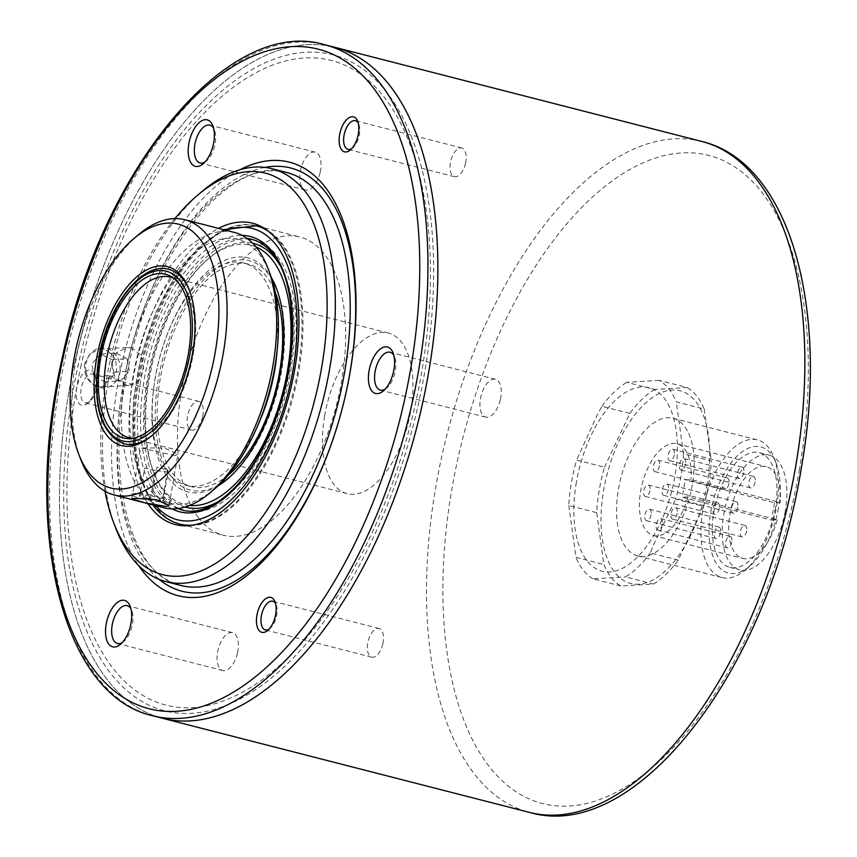 <?xml version="1.0" encoding="UTF-8"?>
<svg xmlns="http://www.w3.org/2000/svg" width="857" height="857" viewBox="0 0 857 857"><rect width="100%" height="100%" fill="white"/><g stroke="black" fill="none" stroke-linecap="round" stroke-linejoin="round"><path stroke-width="0.64" stroke-dasharray="4.29 3.21" d="M147.897 503.648A155.524 78.094 104.4 0 1 135.706 365.436A155.524 78.094 104.4 0 1 218.503 228.358M190.19 525.512A153.939 77.301 -75.6 0 0 192.782 525.448A153.939 77.301 -75.6 0 0 296.361 383.529A153.939 77.301 -75.6 0 0 268.337 230.854A153.939 77.301 -75.6 0 0 266.099 229.558M256.661 225.927A153.939 77.301 -75.6 0 0 141.459 366.796A153.939 77.301 -75.6 0 0 180.174 524.152M174.935 218.578A207.233 104.061 -75.6 0 0 109.696 362.629A207.233 104.061 -75.6 0 0 105.004 491.254M115.588 527.816A213.147 107.029 104.4 0 1 111.678 363.572A213.147 107.029 104.4 0 1 201.824 191.625M240.078 169.697A223.806 112.385 -75.6 0 0 121.191 366.807A223.806 112.385 -75.6 0 0 138.566 565.459M122.272 642.557A19.54 9.813 -75.6 0 0 123.879 641.39A19.54 9.813 -75.6 0 0 132.149 625.631A19.54 9.813 -75.6 0 0 131.785 610.58A19.54 9.813 -75.6 0 0 130.939 608.781M237.539 652.67A19.54 9.813 -75.6 0 0 232.568 632.68A19.54 9.813 -75.6 0 0 217.882 650.538A19.54 9.813 -75.6 0 0 222.852 670.528A19.54 9.813 -75.6 0 0 237.539 652.67M204.952 162.048A19.54 9.813 -75.6 0 0 206.558 160.88A19.54 9.813 -75.6 0 0 214.828 145.122A19.54 9.813 -75.6 0 0 214.464 130.06A19.54 9.813 -75.6 0 0 213.607 128.261M320.218 172.15A19.54 9.813 -75.6 0 0 315.237 152.16A19.54 9.813 -75.6 0 0 300.561 170.029A19.54 9.813 -75.6 0 0 305.531 190.018A19.54 9.813 -75.6 0 0 320.218 172.15M351.713 148.647A14.805 7.434 -75.6 0 0 352.891 147.79A14.805 7.434 -75.6 0 0 359.158 135.845A14.805 7.434 -75.6 0 0 358.879 124.436A14.805 7.434 -75.6 0 0 358.258 123.119M465.533 163.13A14.805 7.434 -75.6 0 0 461.773 147.993A14.805 7.434 -75.6 0 0 450.643 161.523A14.805 7.434 -75.6 0 0 454.414 176.671A14.805 7.434 -75.6 0 0 465.533 163.13M269.034 629.167A14.805 7.434 -75.6 0 0 270.212 628.299A14.805 7.434 -75.6 0 0 276.479 616.365A14.805 7.434 -75.6 0 0 276.2 604.956A14.805 7.434 -75.6 0 0 275.579 603.628M382.865 643.65A14.805 7.434 -75.6 0 0 379.094 628.502A14.805 7.434 -75.6 0 0 367.964 642.032A14.805 7.434 -75.6 0 0 371.734 657.18A14.805 7.434 -75.6 0 0 382.865 643.65M385.168 389.164A19.54 9.813 -75.6 0 0 386.775 387.996A19.54 9.813 -75.6 0 0 395.045 372.238A19.54 9.813 -75.6 0 0 394.681 357.176A19.54 9.813 -75.6 0 0 393.834 355.376M500.434 399.266A19.54 9.813 -75.6 0 0 495.464 379.276A19.54 9.813 -75.6 0 0 480.777 397.145A19.54 9.813 -75.6 0 0 485.748 417.134A19.54 9.813 -75.6 0 0 500.434 399.266M95.17 388.724A18.061 9.073 -75.6 0 0 94.838 374.809A18.061 9.073 -75.6 0 0 85.689 371.381A18.061 9.073 -75.6 0 0 77.001 386.753A18.061 9.073 -75.6 0 0 78.287 402.608A18.061 9.073 -75.6 0 0 87.532 403.293A18.061 9.073 -75.6 0 0 95.17 388.724M96.263 389.249A14.805 7.434 -75.6 0 0 95.984 377.841A14.805 7.434 -75.6 0 0 92.492 374.102A14.805 7.434 -75.6 0 0 81.361 387.632A14.805 7.434 -75.6 0 0 85.132 402.779A14.805 7.434 -75.6 0 0 89.996 401.183A14.805 7.434 -75.6 0 0 96.263 389.249M202.648 416.534A14.805 7.434 -75.6 0 0 198.878 401.387A14.805 7.434 -75.6 0 0 187.747 414.917A14.805 7.434 -75.6 0 0 191.518 430.064A14.805 7.434 -75.6 0 0 202.648 416.534M74.409 363.968A346.367 173.928 -75.6 0 0 162.616 718.305A346.367 173.928 104.4 0 1 68.656 393.47A346.367 173.928 104.4 0 1 334.723 47.285A346.367 173.928 -75.6 0 0 74.409 363.968M81.254 364.707A332.752 167.094 -75.6 0 0 177.924 707.271A332.752 167.094 -75.6 0 0 416.073 400.883A332.752 167.094 -75.6 0 0 319.415 58.319A332.752 167.094 -75.6 0 0 81.254 364.707M198.321 517.521A153.939 77.301 104.4 0 1 195.235 339.136A153.939 77.301 104.4 0 1 299.811 236.993A153.939 77.301 104.4 0 1 324.803 254.69A153.939 77.301 104.4 0 1 327.888 433.064A153.939 77.301 104.4 0 1 223.313 535.218A153.939 77.301 104.4 0 1 198.321 517.521M253.104 239.714A139.734 70.167 104.4 0 1 254.615 240.067A139.734 70.167 104.4 0 1 277.304 256.136A139.734 70.167 104.4 0 1 280.11 418.045A139.734 70.167 104.4 0 1 185.187 510.772A139.734 70.167 104.4 0 1 183.687 510.344M178.727 508.426A139.734 70.167 104.4 0 1 162.498 494.703A139.734 70.167 104.4 0 1 157.474 339.168A139.734 70.167 104.4 0 1 247.823 239.017M189.697 505.416A133.81 67.189 104.4 0 1 162.948 489.143A133.81 67.189 104.4 0 1 153.06 470.739A133.81 67.189 104.4 0 1 207.19 259.692A133.81 67.189 104.4 0 1 255.997 246.934M185.016 507.044A136.177 68.378 104.4 0 1 163.955 491.672A136.177 68.378 104.4 0 1 153.896 472.946A136.177 68.378 104.4 0 1 208.979 258.161A136.177 68.378 104.4 0 1 252.676 243.249M217.957 485.93A120.783 60.654 104.4 0 1 168.293 478.024A120.783 60.654 104.4 0 1 174.442 317.604A120.783 60.654 104.4 0 1 267.545 271.798A120.783 60.654 104.4 0 1 271.39 277.604M279.671 264.834A136.177 68.378 104.4 0 1 286.142 392.41A136.177 68.378 104.4 0 1 219.071 501.109M257.818 425.372A114.859 57.676 104.4 0 1 186.408 485.405A114.859 57.676 104.4 0 1 167.747 472.207A114.859 57.676 104.4 0 1 165.455 339.104A114.859 57.676 104.4 0 1 243.474 262.885A114.859 57.676 104.4 0 1 262.135 276.093A114.859 57.676 104.4 0 1 277.175 349.881M228.444 474.885A114.859 57.676 104.4 0 1 191.368 486.68A114.859 57.676 104.4 0 1 172.707 473.471A114.859 57.676 104.4 0 1 170.414 340.379A114.859 57.676 104.4 0 1 248.434 264.16A114.859 57.676 104.4 0 1 267.095 277.357A114.859 57.676 104.4 0 1 275.258 292.333M219.36 484.612A118.416 59.465 104.4 0 1 171.25 476.503A118.416 59.465 104.4 0 1 177.281 319.233A118.416 59.465 104.4 0 1 268.552 274.326A118.416 59.465 104.4 0 1 271.98 279.446M276.875 289.527A118.416 59.465 104.4 0 1 228.498 478.131M189.697 291.059A89.996 45.196 104.4 0 1 193.275 353.812A89.996 45.196 104.4 0 1 152.825 434.831M124.136 443.765A89.996 45.196 104.4 0 1 99.723 359.362A89.996 45.196 104.4 0 1 168.861 269.419M132.824 438.27A82.893 41.629 -75.6 0 0 135.406 438.281A82.893 41.629 -75.6 0 0 192.557 354.798A82.893 41.629 -75.6 0 0 176.092 279.65A82.893 41.629 -75.6 0 0 173.832 278.418M324.621 415.881A82.893 41.629 104.4 0 1 388.296 333.03A82.893 41.629 104.4 0 1 410.782 410.771A82.893 41.629 104.4 0 1 347.106 493.621A82.893 41.629 104.4 0 1 324.621 415.881M175.032 455.635L140.569 447.847L164.79 448.104L177.913 454.274L175.032 455.635M234.379 232.429A142.101 71.356 -75.6 0 0 125.218 374.455A142.101 71.356 -75.6 0 0 163.762 507.719M80.601 459.116A142.101 71.356 104.4 0 1 75.62 361.729A142.101 71.356 104.4 0 1 138.084 235M84.554 364.021C83.761 375.473 88.217 382.983 97.902 386.55L102.154 386.968L116.295 372.163C117.505 360.679 113.499 353.138 104.265 349.56L99.915 349.142L89.974 353.62L84.554 364.021M214.946 488.608A136.177 68.378 104.4 0 1 133.253 375.548A136.177 68.378 104.4 0 1 197.849 250.308A136.177 68.378 104.4 0 1 270.041 273.822M193.275 353.812A89.996 45.196 -75.6 0 0 190.125 292.141A89.996 45.196 -75.6 0 0 142.412 276.597A89.996 45.196 -75.6 0 0 99.723 359.362A89.996 45.196 -75.6 0 0 153.714 434.081A89.996 45.196 -75.6 0 0 193.275 353.812M131.732 347.931L127.35 347.524L116.348 352.848L111.367 364.911L115.234 377.68L125.368 384.922L129.6 385.339L139.284 380.08L143.676 368.06L140.934 355.216L131.732 347.931M150.468 498.881L155.331 470.632L168.09 471.961L163.119 500.863L160.323 500.574M162.669 498.795L152.043 496.074L157.013 467.183L167.64 469.904L162.669 498.795L163.119 500.863M168.09 471.961L167.64 469.904M140.741 498.42A20.129 2.764 -170.2 0 0 168.068 502.127A20.129 2.764 -170.2 0 0 161.662 497.178A20.129 2.764 -170.2 0 0 134.335 493.482A20.129 2.764 -170.2 0 0 140.741 498.42M146.461 498.528L139.734 496.803L139.284 494.746L152.043 496.074M155.331 470.632L144.704 467.911L139.734 496.803M105.229 381.954L94.002 376.255L109.385 375.334L120.612 381.044L105.229 381.954L113.852 372.131L111.764 359.651L127.147 358.729L129.236 371.21L113.852 372.131M127.147 358.729L115.92 353.03L100.537 353.941L111.764 359.651M86.011 371.456A20.129 17.183 -93.4 0 1 99.573 348.135A20.129 17.183 -93.4 0 1 119.755 364.439A20.129 17.183 -93.4 0 1 106.193 387.76A20.129 17.183 -93.4 0 1 86.011 371.456M100.537 353.941L91.913 363.775L94.002 376.255M120.612 381.044L129.236 371.21M576.365 482.395A94.731 47.574 -75.6 0 0 609.691 571.951A94.731 47.574 -75.6 0 0 674.834 476.556A94.731 47.574 -75.6 0 0 641.518 387A94.731 47.574 -75.6 0 0 576.365 482.395M424.654 372.356A338.611 170.04 104.4 0 1 191.797 713.335A338.611 170.04 104.4 0 1 72.684 393.234A338.611 170.04 104.4 0 1 305.542 52.256A338.611 170.04 104.4 0 1 424.654 372.356M707.057 484.044A99.466 49.952 104.4 0 1 638.658 584.206A99.466 49.952 104.4 0 1 603.66 490.172A99.466 49.952 104.4 0 1 672.07 390.01A99.466 49.952 104.4 0 1 707.057 484.044M703.543 506.316A105.39 52.92 -75.6 0 0 708.803 483.519A105.39 52.92 -75.6 0 0 711.364 460.884L683.468 453.728A105.39 52.92 104.4 0 1 680.908 476.363A105.39 52.92 104.4 0 1 675.648 499.16L703.543 506.316L678.219 560.103A105.39 52.92 -75.6 0 1 653.366 584.056L620.886 585.984A105.39 52.92 -75.6 0 1 603.853 564.506L596.697 512.647A105.39 52.92 -75.6 0 1 599.257 490.011A105.39 52.92 -75.6 0 1 604.517 467.215L576.622 460.059A105.39 52.92 104.4 0 0 568.802 505.501L596.697 512.647M692.285 484.912A71.045 35.673 104.4 0 1 637.704 555.925A71.045 35.673 104.4 0 1 618.433 489.293A71.045 35.673 104.4 0 1 673.013 418.28A71.045 35.673 104.4 0 1 692.285 484.912M702.751 510.922A71.045 35.673 -75.6 0 0 722.023 577.554A71.045 35.673 -75.6 0 0 745.376 569.905A71.045 35.673 -75.6 0 0 776.603 506.541A71.045 35.673 -75.6 0 0 774.117 457.852A71.045 35.673 -75.6 0 0 757.331 439.909A71.045 35.673 -75.6 0 0 702.751 510.922M778.488 507.997A65.132 32.705 104.4 0 1 749.854 566.081A65.132 32.705 104.4 0 1 710.785 512.015A65.132 32.705 104.4 0 1 741.68 452.121A65.132 32.705 104.4 0 1 776.206 463.358A65.132 32.705 104.4 0 1 778.488 507.997M775.403 508.18A59.208 29.727 104.4 0 1 729.928 567.355A59.208 29.727 104.4 0 1 713.86 511.833A59.208 29.727 104.4 0 1 759.345 452.657A59.208 29.727 104.4 0 1 775.403 508.18M785.323 510.718A59.208 29.727 104.4 0 1 739.848 569.905A59.208 29.727 104.4 0 1 723.779 514.371A59.208 29.727 104.4 0 1 769.265 455.196A59.208 29.727 104.4 0 1 785.323 510.718M659.279 380.39L626.799 382.318L654.705 389.474L687.175 387.546L659.279 380.39A105.39 52.92 104.4 0 1 676.312 401.869L704.218 409.025A105.39 52.92 -75.6 0 0 687.175 387.546M683.468 453.728L676.312 401.869M704.218 409.025L711.364 460.884M678.219 560.103L650.324 552.947L653.548 544.816L675.648 499.16M650.324 552.947A105.39 52.92 104.4 0 1 625.46 576.9L653.366 584.056M620.886 585.984L592.99 578.829L625.46 576.9M568.802 505.501L575.947 557.35L603.853 564.506M592.99 578.829A105.39 52.92 104.4 0 1 575.947 557.35M774.503 502.78L771.525 520.124L682.247 497.221L685.236 479.888L690.956 479.545L780.224 502.448L774.503 502.78L685.236 479.888M771.525 520.124L777.245 519.781L687.967 496.889L682.247 497.221M777.245 519.781A47.371 23.782 104.4 0 1 742.783 558.432A47.371 23.782 104.4 0 1 731.514 506.637A47.371 23.782 104.4 0 1 766.319 466.669A47.371 23.782 104.4 0 1 780.224 502.448M687.967 496.889A47.371 23.782 104.4 0 1 653.516 535.529A47.371 23.782 104.4 0 1 642.236 483.744A47.371 23.782 104.4 0 1 677.051 443.765A47.371 23.782 104.4 0 1 690.956 479.545M604.517 467.215L629.841 413.438A105.39 52.92 -75.6 0 1 654.705 389.474M629.841 413.438L601.946 406.282L597.65 414.124L576.622 460.059M601.946 406.282A105.39 52.92 104.4 0 1 626.799 382.318M737.791 507.28A5.924 2.978 104.4 0 1 733.238 513.193A5.924 2.978 104.4 0 1 731.642 507.644A5.924 2.978 104.4 0 1 736.184 501.72A5.924 2.978 104.4 0 1 737.791 507.28M668.353 489.465A5.924 2.978 104.4 0 1 663.811 495.389A5.924 2.978 104.4 0 1 662.204 489.829A5.924 2.978 104.4 0 1 666.746 483.916A5.924 2.978 104.4 0 1 668.353 489.465M719.334 508.372A5.924 2.978 104.4 0 1 714.781 514.286A5.924 2.978 104.4 0 1 713.174 508.737A5.924 2.978 104.4 0 1 717.727 502.823A5.924 2.978 104.4 0 1 719.334 508.372M649.895 490.568A5.924 2.978 104.4 0 1 645.342 496.482A5.924 2.978 104.4 0 1 643.736 490.932A5.924 2.978 104.4 0 1 648.288 485.008A5.924 2.978 104.4 0 1 649.895 490.568M731.824 541.956A5.924 2.978 104.4 0 1 727.282 547.869A5.924 2.978 104.4 0 1 725.675 542.32A5.924 2.978 104.4 0 1 730.218 536.407A5.924 2.978 104.4 0 1 731.824 541.956M662.386 524.152A5.924 2.978 104.4 0 1 657.844 530.065A5.924 2.978 104.4 0 1 656.237 524.516A5.924 2.978 104.4 0 1 660.779 518.592A5.924 2.978 104.4 0 1 662.386 524.152M743.758 472.603A5.924 2.978 104.4 0 1 739.205 478.517A5.924 2.978 104.4 0 1 737.609 472.968A5.924 2.978 104.4 0 1 742.151 467.044A5.924 2.978 104.4 0 1 743.758 472.603M674.32 454.788A5.924 2.978 104.4 0 1 669.778 460.712A5.924 2.978 104.4 0 1 668.171 455.153A5.924 2.978 104.4 0 1 672.713 449.239A5.924 2.978 104.4 0 1 674.32 454.788M728.953 483.53A5.924 2.978 104.4 0 1 724.411 489.454A5.924 2.978 104.4 0 1 722.805 483.894A5.924 2.978 104.4 0 1 727.347 477.981A5.924 2.978 104.4 0 1 728.953 483.53M659.515 465.726A5.924 2.978 104.4 0 1 654.973 471.639A5.924 2.978 104.4 0 1 653.366 466.09A5.924 2.978 104.4 0 1 657.919 460.166A5.924 2.978 104.4 0 1 659.515 465.726M720.523 532.572A5.924 2.978 104.4 0 1 715.97 538.496A5.924 2.978 104.4 0 1 714.363 532.936A5.924 2.978 104.4 0 1 718.916 527.023A5.924 2.978 104.4 0 1 720.523 532.572M651.084 514.768A5.924 2.978 104.4 0 1 646.532 520.681A5.924 2.978 104.4 0 1 644.925 515.132A5.924 2.978 104.4 0 1 649.477 509.208A5.924 2.978 104.4 0 1 651.084 514.768M755.071 481.988A5.924 2.978 104.4 0 1 750.518 487.901A5.924 2.978 104.4 0 1 748.911 482.352A5.924 2.978 104.4 0 1 753.464 476.428A5.924 2.978 104.4 0 1 755.071 481.988M685.632 464.173A5.924 2.978 104.4 0 1 681.079 470.086A5.924 2.978 104.4 0 1 679.472 464.537A5.924 2.978 104.4 0 1 684.025 458.624A5.924 2.978 104.4 0 1 685.632 464.173M746.629 531.029A5.924 2.978 104.4 0 1 742.076 536.943A5.924 2.978 104.4 0 1 740.469 531.394A5.924 2.978 104.4 0 1 745.022 525.47A5.924 2.978 104.4 0 1 746.629 531.029M677.191 513.214A5.924 2.978 104.4 0 1 672.649 519.138A5.924 2.978 104.4 0 1 671.042 513.579A5.924 2.978 104.4 0 1 675.584 507.665A5.924 2.978 104.4 0 1 677.191 513.214M126.547 367.385A213.147 107.029 -75.6 0 0 180.838 585.449C130.114 575.829 103.504 474.296 128.239 367.953C151.85 250.051 232.611 154.099 286.741 172.514A213.147 107.029 -75.6 0 0 126.547 367.385M264.888 167.394A218.481 109.707 -75.6 0 0 126.45 367.76A218.481 109.707 -75.6 0 0 159.209 579.418M152.696 715.756A346.367 173.928 104.4 0 1 64.489 361.418A346.367 173.928 104.4 0 1 324.803 44.746M179.67 524.023A153.939 77.301 104.4 0 1 154.667 506.326A153.939 77.301 104.4 0 1 151.593 327.952A153.939 77.301 104.4 0 1 256.168 225.798M268.262 231.186A153.939 77.301 104.4 0 1 281.16 243.495A153.939 77.301 104.4 0 1 288.391 409.592A153.939 77.301 104.4 0 1 192.879 525.127M155.685 505.651A150.393 75.523 104.4 0 1 153.157 502.523A150.393 75.523 104.4 0 1 142.658 352.066A150.393 75.523 104.4 0 1 226.291 230.362M177.785 508.555A139.734 70.167 104.4 0 1 159.52 493.943A139.734 70.167 104.4 0 1 155.192 336.351A139.734 70.167 104.4 0 1 247.062 238.45M254.615 240.067L251.637 239.307A139.734 70.167 104.4 0 1 274.336 255.375A139.734 70.167 104.4 0 1 277.132 417.284A139.734 70.167 104.4 0 1 182.209 510.001L185.187 510.772M171.936 508.844A142.101 71.356 104.4 0 1 156.563 495.453A142.101 71.356 104.4 0 1 151.078 338.451A142.101 71.356 104.4 0 1 242.081 235.375M799.463 469.165A334.53 167.983 104.4 0 1 569.412 806.03A334.53 167.983 104.4 0 1 451.746 489.786A334.53 167.983 104.4 0 1 681.786 152.921A334.53 167.983 104.4 0 1 799.463 469.165M701.733 141.426A346.367 173.928 -75.6 0 0 435.667 487.612A346.367 173.928 -75.6 0 0 529.626 812.436M268.337 230.854L263.892 228.091M131.785 610.58L130.221 606.445M232.568 632.68L127.168 605.642M214.464 130.06L212.9 125.925M315.237 152.16L209.847 125.133M358.879 124.436L357.733 121.405M461.773 147.993L355.387 120.708M276.2 604.956L275.054 601.925M379.094 628.502L272.708 601.218M394.681 357.176L393.117 353.041M495.464 379.276L390.064 352.248M95.984 377.841L94.838 374.809M198.878 401.387L92.492 374.102M191.518 430.064L85.132 402.779M89.996 401.183L87.532 403.293M485.748 417.134L380.358 390.096M386.775 387.996L383.411 390.867M371.734 657.18L265.349 629.895M270.212 628.299L267.748 630.409M454.414 176.671L348.028 149.386M352.891 147.79L350.427 149.889M305.531 190.018L200.142 162.98M206.558 160.88L203.195 163.751M222.852 670.528L117.463 643.5M123.879 641.39L120.516 644.26M192.782 525.448L187.554 525.727M257.154 226.044L299.811 236.993M223.538 229.655L198.47 247.319L175.235 275.879L155.653 312.912L141.33 355.259L133.499 399.276L132.846 441.173L139.466 477.392L152.921 504.944M153.06 470.739L153.896 472.946M207.19 259.692L208.979 258.161M180.666 524.28L223.313 535.218M243.474 262.885L248.434 264.16M186.408 485.405L191.368 486.68M176.092 279.65L171.636 276.886M388.296 333.03L170.072 277.057M347.106 493.621L128.882 437.648M135.406 438.281L130.178 438.559M131.785 498.892L140.569 447.847M190.125 292.141L189.29 289.934M99.915 349.142L127.35 347.513M102.154 386.968L129.6 385.339M153.714 434.081L151.925 435.613M169.129 505.319L177.913 454.274M637.704 555.925L722.023 577.554M749.854 566.081L745.376 569.905M729.928 567.355L739.848 569.905M653.516 535.529L742.783 558.432M677.051 443.765L766.319 466.669M759.345 452.657L769.265 455.196M776.206 463.358L774.117 457.852M673.013 418.28L757.331 439.909M733.238 513.193L663.811 495.389M736.184 501.72L666.746 483.916M714.781 514.286L645.342 496.482M717.727 502.823L648.288 485.008M727.282 547.869L657.844 530.065M730.218 536.407L660.779 518.592M739.205 478.517L669.778 460.712M742.151 467.044L672.713 449.239M724.411 489.454L654.973 471.639M727.347 477.981L657.919 460.166M715.97 538.496L646.532 520.681M718.916 527.023L649.477 509.208M750.518 487.901L681.079 470.086M753.464 476.428L684.025 458.624M742.076 536.943L672.649 519.138M745.022 525.47L675.584 507.665"/><path stroke-width="1.29" d="M218.503 228.358A155.524 78.094 104.4 0 1 263.892 228.091A155.524 78.094 104.4 0 1 292.194 382.351A155.524 78.094 104.4 0 1 187.554 525.727A155.524 78.094 104.4 0 1 147.897 503.648M266.099 229.558A153.939 77.301 -75.6 0 0 256.661 225.927M105.004 491.254A207.233 104.061 -75.6 0 0 113.499 522.299A207.233 104.061 -75.6 0 0 218.428 561.56A207.233 104.061 -75.6 0 0 318.204 385.157A207.233 104.061 -75.6 0 0 303.421 203.227A207.233 104.061 -75.6 0 0 197.335 195.46A207.233 104.061 -75.6 0 0 174.935 218.578M197.335 195.46L201.824 191.625A213.147 107.029 104.4 0 1 271.862 168.7A213.147 107.029 104.4 0 1 326.142 386.753A213.147 107.029 104.4 0 1 165.958 581.635A213.147 107.029 104.4 0 1 115.588 527.816L113.499 522.299M138.566 565.459A223.806 112.385 -75.6 0 0 346.389 391.146A223.806 112.385 -75.6 0 0 240.078 169.697M130.66 624.924A23.975 12.041 -75.6 0 0 130.221 606.445A23.975 12.041 -75.6 0 0 118.084 601.903A23.975 12.041 -75.6 0 0 106.536 622.311A23.975 12.041 -75.6 0 0 108.25 643.361A23.975 12.041 -75.6 0 0 120.516 644.26A23.975 12.041 -75.6 0 0 130.66 624.924M130.939 608.781A19.54 9.813 -75.6 0 0 127.168 605.642A19.54 9.813 -75.6 0 0 112.492 623.51A19.54 9.813 -75.6 0 0 117.463 643.5A19.54 9.813 -75.6 0 0 122.272 642.557M213.339 144.405A23.975 12.041 -75.6 0 0 212.9 125.925A23.975 12.041 -75.6 0 0 200.752 121.383A23.975 12.041 -75.6 0 0 189.215 141.801A23.975 12.041 -75.6 0 0 190.918 162.851A23.975 12.041 -75.6 0 0 203.195 163.751A23.975 12.041 -75.6 0 0 213.339 144.405M213.607 128.261A19.54 9.813 -75.6 0 0 209.847 125.133A19.54 9.813 -75.6 0 0 195.16 142.99A19.54 9.813 -75.6 0 0 200.142 162.98A19.54 9.813 -75.6 0 0 204.952 162.048M358.065 135.32A18.061 9.073 -75.6 0 0 357.733 121.405A18.061 9.073 -75.6 0 0 348.585 117.987A18.061 9.073 -75.6 0 0 339.897 133.36A18.061 9.073 -75.6 0 0 341.182 149.214A18.061 9.073 -75.6 0 0 350.427 149.889A18.061 9.073 -75.6 0 0 358.065 135.32M358.258 123.119A14.805 7.434 -75.6 0 0 355.387 120.708A14.805 7.434 -75.6 0 0 344.257 134.238A14.805 7.434 -75.6 0 0 348.028 149.386A14.805 7.434 -75.6 0 0 351.713 148.647M275.386 615.84A18.061 9.073 -75.6 0 0 275.054 601.925A18.061 9.073 -75.6 0 0 265.916 598.507A18.061 9.073 -75.6 0 0 257.218 613.88A18.061 9.073 -75.6 0 0 258.503 629.724A18.061 9.073 -75.6 0 0 267.748 630.409A18.061 9.073 -75.6 0 0 275.386 615.84M275.579 603.628A14.805 7.434 -75.6 0 0 272.708 601.218A14.805 7.434 -75.6 0 0 261.589 614.748A14.805 7.434 -75.6 0 0 265.349 629.895A14.805 7.434 -75.6 0 0 269.034 629.167M393.556 371.52A23.975 12.041 -75.6 0 0 393.117 353.041A23.975 12.041 -75.6 0 0 380.979 348.499A23.975 12.041 -75.6 0 0 369.431 368.917A23.975 12.041 -75.6 0 0 371.135 389.967A23.975 12.041 -75.6 0 0 383.411 390.867A23.975 12.041 -75.6 0 0 393.556 371.52M393.834 355.376A19.54 9.813 -75.6 0 0 390.064 352.248A19.54 9.813 -75.6 0 0 375.387 370.106A19.54 9.813 -75.6 0 0 380.358 390.096A19.54 9.813 -75.6 0 0 385.168 389.164M529.626 812.436A346.367 173.928 -75.6 0 0 795.692 466.251A346.367 173.928 -75.6 0 0 701.733 141.426C790.261 162.551 829.758 309.27 801.209 468.629C769.575 666.317 637.651 844.124 529.626 812.436L162.616 718.305A346.367 173.928 -75.6 0 0 422.93 401.633A346.367 173.928 -75.6 0 0 334.723 47.285A346.367 173.928 104.4 0 1 428.682 372.12A346.367 173.928 104.4 0 1 162.616 718.305L152.696 715.756C62.282 695.713 22.796 530.826 61.683 360.476C100.365 172.011 227.041 15.201 324.803 44.746A346.367 173.928 104.4 0 1 413.01 399.083A346.367 173.928 104.4 0 1 152.696 715.756M180.174 524.152A153.939 77.301 -75.6 0 0 190.19 525.512M183.687 510.344A139.734 70.167 104.4 0 1 178.727 508.426M255.997 246.934A133.81 67.189 104.4 0 1 272.89 260.678A133.81 67.189 104.4 0 1 277.24 410.996A133.81 67.189 104.4 0 1 189.697 505.416M252.676 243.249A136.177 68.378 104.4 0 1 275.847 259.168A136.177 68.378 104.4 0 1 279.671 264.834M271.39 277.604A120.783 60.654 104.4 0 1 276.672 389.978A120.783 60.654 104.4 0 1 217.957 485.93M219.071 501.109A136.177 68.378 104.4 0 1 185.016 507.044M247.823 239.017A139.734 70.167 104.4 0 1 253.104 239.714M277.175 349.881A114.859 57.676 104.4 0 1 257.818 425.372M275.258 292.333A114.859 57.676 104.4 0 1 228.444 474.885M271.98 279.446A118.416 59.465 104.4 0 1 276.875 289.527M228.498 478.131A118.416 59.465 104.4 0 1 219.36 484.612M152.825 434.831A89.996 45.196 104.4 0 1 124.136 443.765C100.73 433.931 92.224 405.64 98.619 358.89C106.793 306.935 141.93 260.967 168.861 269.419A89.996 45.196 104.4 0 1 189.697 291.059M100.612 358.687A84.479 42.422 104.4 0 1 171.636 276.886A84.479 42.422 104.4 0 1 188.422 353.48A84.479 42.422 104.4 0 1 130.178 438.559A84.479 42.422 104.4 0 1 100.612 358.687M173.832 278.418A82.893 41.629 -75.6 0 0 170.072 277.057A82.893 41.629 -75.6 0 0 106.397 359.908A82.893 41.629 -75.6 0 0 128.882 437.648A82.893 41.629 -75.6 0 0 132.824 438.27M166.279 506.498L145.272 502.909L131.785 498.892L134.538 498.356L155.931 499.642L169.129 505.319L166.279 506.498M114.174 495.003L163.762 507.719A142.101 71.356 -75.6 0 0 210.468 492.432A142.101 71.356 -75.6 0 0 272.922 365.693A142.101 71.356 -75.6 0 0 267.952 268.305A142.101 71.356 -75.6 0 0 234.379 232.429L184.78 219.713A142.101 71.356 104.4 0 1 223.323 352.977A142.101 71.356 104.4 0 1 114.174 495.003A142.101 71.356 104.4 0 1 80.601 459.116L78.512 453.61A136.177 68.378 -75.6 0 0 150.693 477.124A136.177 68.378 -75.6 0 0 215.289 351.884A136.177 68.378 -75.6 0 0 133.596 238.824A136.177 68.378 -75.6 0 0 73.734 360.283A136.177 68.378 -75.6 0 0 78.512 453.61M267.952 268.305L270.041 273.822A136.177 68.378 104.4 0 1 274.808 367.15A136.177 68.378 104.4 0 1 214.946 488.608L210.468 492.432M96.509 358.933A92.363 46.385 104.4 0 1 140.323 273.983A92.363 46.385 104.4 0 1 189.29 289.934A92.363 46.385 104.4 0 1 192.514 353.234A92.363 46.385 104.4 0 1 151.925 435.613A92.363 46.385 104.4 0 1 96.509 358.933M133.596 238.824L138.084 235A142.101 71.356 104.4 0 1 184.78 219.713M160.323 500.574L146.461 498.528M150.468 498.881L150.361 499.535M165.958 581.635L180.838 585.449A213.147 107.029 -75.6 0 0 341.022 390.567A213.147 107.029 -75.6 0 0 286.741 172.514L271.862 168.7M159.209 579.418A218.481 109.707 -75.6 0 0 346.282 391.52A218.481 109.707 -75.6 0 0 264.888 167.394M62.507 360.465A340.443 170.961 -75.6 0 0 161.405 710.956A340.443 170.961 -75.6 0 0 405.072 397.487A340.443 170.961 -75.6 0 0 306.174 46.996A340.443 170.961 -75.6 0 0 62.507 360.465M257.154 226.044L256.168 225.798A153.939 77.301 104.4 0 1 268.262 231.186M226.291 230.362A150.393 75.523 104.4 0 1 276.725 245.766A150.393 75.523 104.4 0 1 270.458 442.555A150.393 75.523 104.4 0 1 155.685 505.651M247.062 238.45A139.734 70.167 104.4 0 1 251.637 239.307C259.853 241.395 267.116 246.559 273.415 254.775C300.196 287.213 297.861 374.713 267.491 437.745C244.695 488.222 208.058 517.81 182.209 510.001A139.734 70.167 104.4 0 1 177.785 508.555M242.081 235.375A142.101 71.356 104.4 0 1 273.319 252.836A142.101 71.356 104.4 0 1 273.329 425.008A142.101 71.356 104.4 0 1 171.936 508.844M192.879 525.127A153.939 77.301 104.4 0 1 179.67 524.023L180.666 524.28M98.973 358.783A87.628 44.007 -75.6 0 0 129.793 441.623A87.628 44.007 -75.6 0 0 190.061 353.384A87.628 44.007 -75.6 0 0 159.231 270.544A87.628 44.007 -75.6 0 0 98.973 358.783M701.733 141.426L324.803 44.746M256.168 225.798L223.538 229.655M152.921 504.944L153.307 505.437C160.666 515.132 169.461 521.335 179.67 524.023"/></g></svg>
